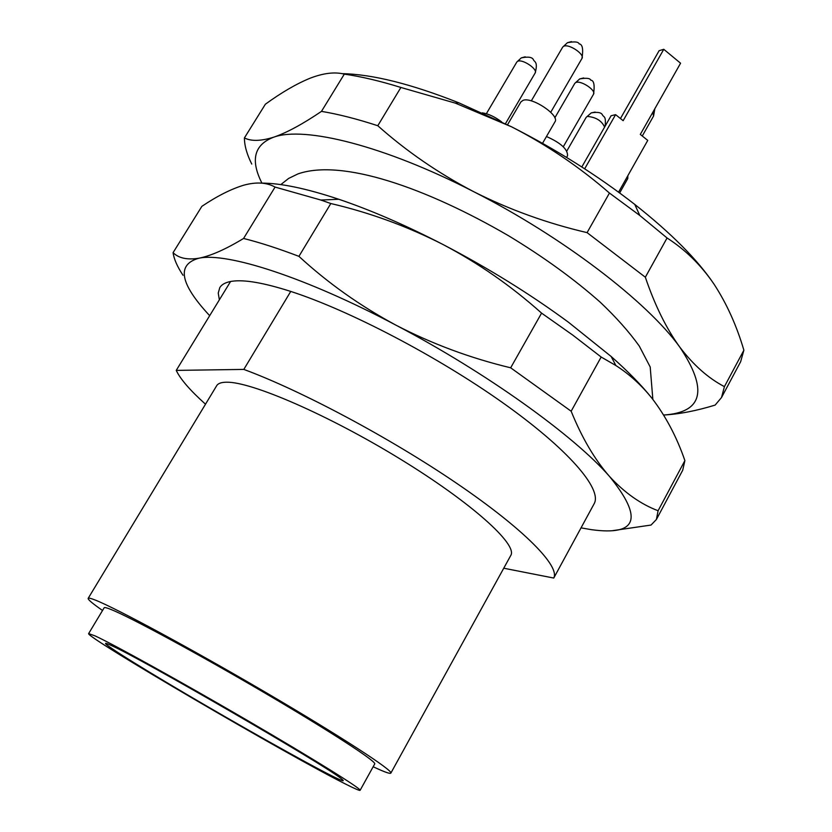 <?xml version="1.0" encoding="UTF-8"?>
<svg xmlns="http://www.w3.org/2000/svg" width="832" height="832" viewBox="0 0 832 832"><rect width="100%" height="100%" fill="white"/><g stroke="black" fill="none" stroke-linecap="round" stroke-linejoin="round"><path stroke-width="1.25" d="M390.853 773.115L510.765 555.474C517.993 544.617 471.619 502.715 400.15 458.983C328.817 415.199 251.618 381.711 226.72 382.21C221.426 382.221 218.078 383.375 216.694 385.684L88.171 598.354C88.525 597.761 90.896 598.333 95.295 600.08C115.783 608.067 191.672 649.002 266.167 692.682C340.756 736.393 393.463 770.744 390.853 773.115C390.104 774.02 384.519 772.034 374.109 767.177L373.173 766.74M102.534 610.48C92.55 603.543 87.755 599.498 88.171 598.354M360.11 790.317L374.712 763.953C376.99 761.79 329.93 731.141 263.754 692.359C197.683 653.598 129.875 616.959 110.916 609.44C106.746 607.766 104.499 607.204 104.177 607.755L88.639 633.589L95.046 635.877C113.506 644.342 181.168 681.803 247.593 720.543C314.101 759.314 361.868 789.11 360.11 790.317C359.642 790.795 354.983 788.798 346.122 784.337C289.401 756.142 84.594 636.438 88.639 633.589M205.504 404.196C190.164 390.447 180.409 379.184 176.238 370.396L243.818 369.408C301.361 390.655 390.218 438.027 457.059 483.579C524.056 529.194 560.123 566.197 553.758 578.053L594.277 503.506C602.181 488.8 568.173 449.103 502.663 402.678C437.299 356.314 349.024 310.211 290.753 291.429C264.014 282.87 244.483 279.469 232.138 281.237C225.94 282.152 221.811 284.294 219.773 287.654L218.244 293.072L219.357 299.842L230.578 281.497M331.531 775.715C343.127 781.529 346.122 782.33 340.506 778.097C323.471 764.192 139.994 658.018 111.301 645.486L109.023 644.457C93.548 637.749 131.248 661.721 185.879 693.888C240.396 726.003 305.146 762.434 331.531 775.715M612.737 530.639L651.04 525.054L656.406 519.47L658.091 510.744C640.692 504.14 624.489 492.7 609.482 476.403C594.714 459.576 581.942 437.85 571.158 411.226L601.162 357.032L615.836 365.498C629.46 374.265 641.493 385.185 651.955 398.258C641.878 385.559 628.285 371.634 611.166 356.502L568.61 322.348C530.327 294.154 488.457 268.206 442.978 244.494C478.494 263.203 511.358 286.083 541.58 313.123L510.671 367.806C470.226 358.082 431.964 343.845 395.855 325.114C485.753 372.268 573.903 435.552 609.482 476.403C643.49 518.263 637.426 536.006 591.313 529.651L581.038 527.862M601.162 357.032L572.874 335.182L541.58 313.123M542.526 143.322L555.006 121.763C559.926 115.482 532.366 96.824 523.193 100.277L520.946 101.837L507.52 124.779M553.758 578.053L503.745 568.225M290.753 291.429L243.818 369.408M176.238 370.396L219.357 299.842M209.685 315.682C179.899 283.702 176.301 264.545 198.869 258.222C226.845 252.034 305.76 277.326 395.855 325.114C360.079 305.843 327.777 282.932 298.927 256.35C278.262 248.477 259.802 242.518 243.568 238.462C225.649 249.319 210.756 255.902 198.869 258.222C187.294 260.062 178.703 258.211 173.077 252.658C173.971 259.106 177.278 266.635 182.998 275.246M593.975 504.067L594.277 503.506M571.158 411.226L510.671 367.806M656.406 519.47L682.718 470.205L684.892 460.595L658.091 510.744M651.955 398.258C665.766 416.218 676.738 436.998 684.892 460.595M298.927 256.35L330.824 203.528C369.803 212.628 407.191 226.283 442.978 244.494C405.444 225.129 370.718 210.049 338.801 199.264C306.301 188.448 280.457 183.061 261.258 183.113M173.077 252.658L201.885 206.315C217.339 195.957 231.379 188.895 244.015 185.12C256.402 181.792 266.76 182.437 275.07 187.075L243.568 238.462M330.824 203.528L320.871 200.044L275.07 187.075M679.765 347.079C708.344 389.844 702.967 412.495 663.624 415.022C679.089 414.19 696.259 410.873 715.135 405.09L721.521 397.519L724.412 386.63C708.313 378.248 693.43 365.061 679.765 347.079C666.338 328.567 654.867 305.282 645.341 277.222L587.08 232.627C547.248 223.34 509.496 209.706 473.814 191.745C562.702 236.881 647.504 301.964 679.765 347.079M261.914 183.113C250.245 160.014 254.134 144.716 273.603 137.218C304.408 125.819 384.81 145.86 473.814 191.745C438.454 173.264 406.442 151.258 377.79 125.726C356.949 118.924 338.177 114.14 321.474 111.374C302.567 124.186 286.614 132.798 273.603 137.218C260.905 141.17 251.17 141.409 244.41 137.925C244.442 145.631 246.886 154.336 251.753 164.05M721.521 397.519L740.646 361.722L743.881 350.21L724.412 386.63M645.341 277.222L667.066 237.983C685.422 249.756 701.064 265.127 713.991 284.107C726.658 303.503 736.611 325.541 743.881 350.21M667.066 237.983L639.818 215.488L609.45 193.055L587.08 232.627M377.79 125.726L400.889 87.464L455.333 103.126L511.722 126.89C546.863 144.924 579.446 166.972 609.45 193.055M244.41 137.925L265.366 104.218C281.538 92.477 296.431 83.814 310.034 78.239C323.388 73.081 334.818 71.708 344.313 74.131L321.474 111.374M400.889 87.464C379.995 80.974 361.14 76.534 344.313 74.131M713.991 284.107C697.559 259.709 671.143 233.147 634.754 204.412C597.709 175.604 556.702 149.76 511.722 126.89L458.723 102.783C411.258 83.959 372.362 74.246 342.046 73.653M584.678 168.813L615.597 114.65L611.073 115.762L581.818 166.962M618.561 192.161L647.754 140.4L640.297 134.43L680.576 63.211L663.77 49.306L659.11 50.69L620.454 118.539M615.597 114.65L623.147 120.692L663.77 49.306M566.582 157.425L567.549 155.75C567.809 149.282 560.778 142.875 546.468 136.521M501.665 121.909C494.936 116.834 488.467 113.818 482.279 112.84M619.653 192.962L627.765 178.568L627.869 175.656M583.71 77.948L579.717 78.905L574.798 83.356L554.84 117.822M574.798 83.356L579.717 78.905C586.435 77.792 590.117 78.218 590.751 80.163C593.934 80.392 594.87 85.072 593.538 94.182C596.326 90.522 581.454 80.423 576.17 82.399M525.2 56.815L521.279 57.886L516.818 62.036L486.356 113.724M516.818 62.036L521.279 57.886C528.32 56.451 532.407 57.127 533.52 59.925C534.394 62.005 538.221 61.662 535.174 72.956C537.95 69.358 522.974 59.072 517.993 61.162M595.161 112.07L591.24 112.882L586.165 117.354L566.8 151.05M604.604 127.098C601.723 120.775 596.034 117.229 587.548 116.438M654.836 108.722L653.578 116.012L652.777 112.372M571.47 41.6L567.434 42.702L562.682 47.133L531.294 100.901M562.682 47.133L567.434 42.702C574.558 41.371 578.458 41.766 579.155 43.888C582.494 44.252 583.43 49.098 581.974 58.438C584.958 54.506 569.473 43.857 564.044 46.124M586.165 117.354L591.24 112.882C597.542 111.81 601.266 112.466 602.42 114.847C603.782 117.624 606.154 115.305 605.134 126.162M280.81 184.61L288.642 178.422L298.002 173.888C341.983 158.59 425.807 187.626 508.591 235.768C543.608 256.974 574.132 279.094 600.153 302.12C616.013 317.138 629.054 331.791 639.298 346.091L650.198 366.995L652.85 399.402M611.166 356.502L615.836 365.487M338.801 199.264L320.871 200.044M634.754 204.412L639.818 215.488M458.723 102.783L455.333 103.106M593.538 94.182L563.285 146.754M535.174 72.956L505.43 123.75M653.578 116.012L642.273 136.011M581.974 58.438L550.732 112.278"/></g></svg>
